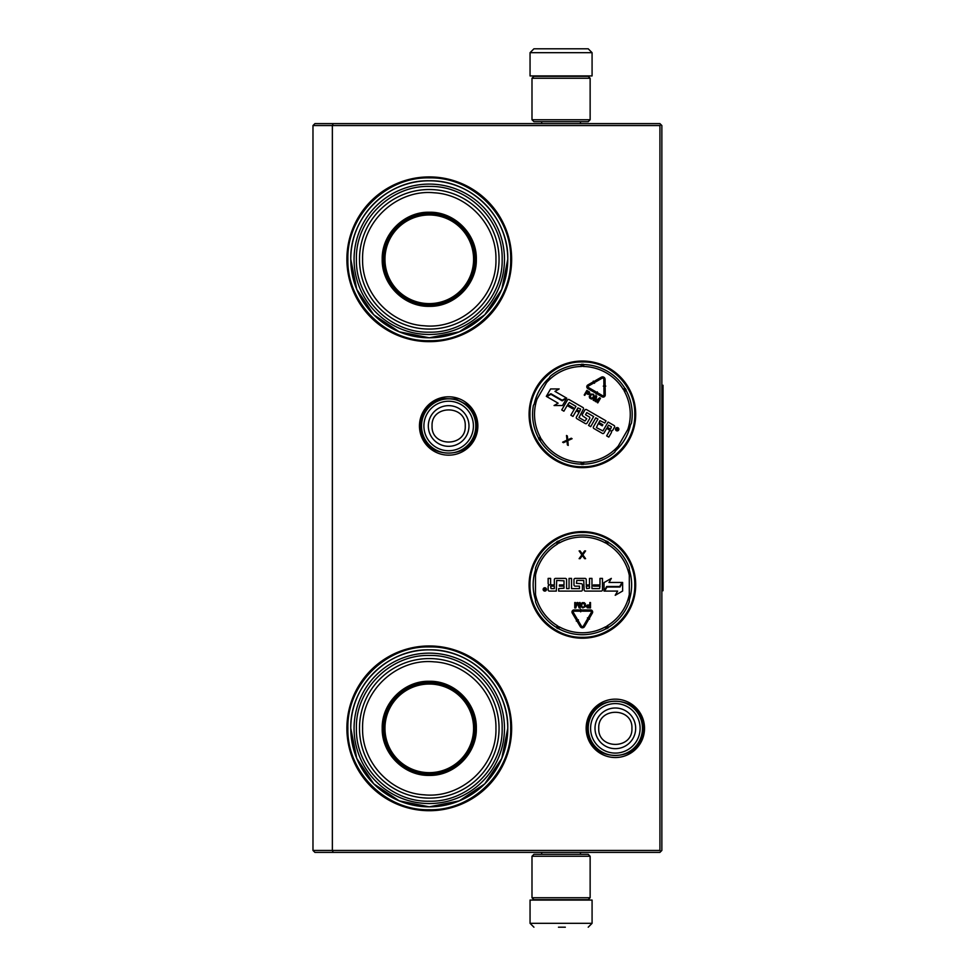 <?xml version="1.0" encoding="UTF-8"?>
<svg xmlns="http://www.w3.org/2000/svg" width="976" height="976" viewBox="0 0 976 976"><rect width="100%" height="100%" fill="white"/><g stroke="black" fill="none" stroke-linecap="round" stroke-linejoin="round"><path stroke-width="1.46" d="M582.391 531.615A53.302 53.302 0 0 1 635.693 584.917A53.302 53.302 0 0 1 582.391 638.206A53.302 53.302 0 0 1 529.09 584.917A53.302 53.302 0 0 1 582.391 531.615M582.391 361.047A53.302 53.302 0 0 1 635.693 414.349A53.302 53.302 0 0 1 582.391 467.65A53.302 53.302 0 0 1 529.09 414.349A53.302 53.302 0 0 1 582.391 361.047M448.655 396.793A29.195 29.195 0 0 1 477.85 425.975A29.195 29.195 0 0 1 448.655 455.17A29.195 29.195 0 0 1 419.46 425.975A29.195 29.195 0 0 1 448.655 396.793M429.269 176.912A82.374 82.374 0 0 1 511.644 259.287A82.374 82.374 0 0 1 429.269 341.661A82.374 82.374 0 0 1 346.895 259.287A82.374 82.374 0 0 1 429.269 176.912M615.344 699.145A29.195 29.195 0 0 1 644.526 728.34A29.195 29.195 0 0 1 615.344 757.522A29.195 29.195 0 0 1 586.149 728.34A29.195 29.195 0 0 1 615.344 699.145M429.269 645.966A82.374 82.374 0 0 1 511.644 728.34A82.374 82.374 0 0 1 429.269 810.714A82.374 82.374 0 0 1 346.895 728.34A82.374 82.374 0 0 1 429.269 645.966M333.17 852.39L332.365 850.45L332.365 125.55L659.922 125.55L659.922 850.45L312.979 850.45L312.979 125.55L332.365 125.55L333.17 123.61L659.922 123.61L661.862 125.55L661.862 850.45L659.922 852.39L314.919 852.39L312.979 850.45M629.3 599.911A49.251 49.251 0 0 0 629.3 569.911M535.482 599.911A49.251 49.251 0 0 1 535.482 569.911M615.514 450.79A49.251 49.251 0 0 0 630.508 424.804M534.262 403.893A49.251 49.251 0 0 1 549.268 377.907M429.269 337.794A78.495 78.495 0 0 0 507.764 259.287A78.495 78.495 0 0 0 429.269 180.792C471.213 179.706 508.85 217.343 507.764 259.287L501.798 289.335L484.779 314.797L459.306 331.816L429.269 337.794A78.495 78.495 0 0 1 350.774 259.287A78.495 78.495 0 0 1 429.269 180.792C387.326 179.706 349.689 217.343 350.774 259.287L356.752 289.335L373.771 314.797L399.233 331.816L429.269 337.794M429.269 806.835A78.495 78.495 0 0 0 507.764 728.34A78.495 78.495 0 0 0 429.269 649.845C471.213 648.759 508.85 686.396 507.764 728.34L501.798 758.376L484.779 783.85L459.306 800.857L429.269 806.835A78.495 78.495 0 0 1 350.774 728.34A78.495 78.495 0 0 1 429.269 649.845C387.326 648.759 349.689 686.396 350.774 728.34L356.752 758.376L373.771 783.85L399.233 800.857L429.269 806.835M659.922 850.45L660.886 851.414M659.922 125.55L660.886 124.586M333.17 123.61L314.919 123.61L312.979 125.55M582.391 466.748C554.392 467.455 529.285 442.348 529.992 414.349C529.285 386.35 554.392 361.242 582.391 361.95C610.39 361.242 635.498 386.35 634.79 414.349C635.498 442.348 610.39 467.455 582.391 466.748M582.391 532.518C610.39 531.798 635.498 556.918 634.79 584.917C635.498 612.904 610.39 638.023 582.391 637.304C554.392 638.023 529.285 612.904 529.992 584.917C529.285 556.918 554.392 531.798 582.391 532.518M429.269 177.888C472.774 176.766 511.802 215.794 510.68 259.287C511.802 302.792 472.774 341.82 429.269 340.697C385.776 341.82 346.748 302.792 347.871 259.287C346.748 215.794 385.776 176.766 429.269 177.888M429.269 646.929C472.774 645.807 511.802 684.835 510.68 728.34C511.802 771.833 472.774 810.861 429.269 809.738C385.776 810.861 346.748 771.833 347.871 728.34C346.748 684.835 385.776 645.807 429.269 646.929M475.788 425.975A27.133 27.133 0 0 1 448.655 453.108A27.133 27.133 0 0 1 421.522 425.975A27.133 27.133 0 0 1 448.655 398.842A27.133 27.133 0 0 1 475.788 425.975M473.409 425.975A24.754 24.754 0 0 1 448.655 450.729A24.754 24.754 0 0 1 423.901 425.975A24.754 24.754 0 0 1 448.655 401.221A24.754 24.754 0 0 1 473.409 425.975M642.476 728.34A27.133 27.133 0 0 1 615.344 755.473A27.133 27.133 0 0 1 588.211 728.34A27.133 27.133 0 0 1 615.344 701.207A27.133 27.133 0 0 1 642.476 728.34M640.097 728.34A24.754 24.754 0 0 1 615.344 753.094A24.754 24.754 0 0 1 590.59 728.34A24.754 24.754 0 0 1 615.344 703.586A24.754 24.754 0 0 1 640.097 728.34M531.993 119.743L590.138 119.743L588.211 121.683L533.933 121.683L531.993 119.743L531.993 78.263L533.933 76.323L588.211 76.323L590.138 78.263L531.993 78.263M590.138 856.257L531.993 856.257L533.933 854.317L588.211 854.317L590.138 856.257L590.138 897.737L531.993 897.737L533.933 899.677L588.211 899.677L590.138 897.737M530.053 52.68L592.078 52.68L592.078 75.933L530.053 75.933L530.053 52.68L533.933 48.8M587.491 48.8L534.641 48.8M556.601 900.067L565.543 900.067M592.078 923.32L530.053 923.32L530.053 900.067L592.078 900.067L592.078 923.32L588.211 927.2M558.467 927.2L565.336 927.2M429.269 306.342C404.125 306.989 381.567 284.431 382.214 259.287C381.567 234.142 404.125 211.585 429.269 212.231C454.413 211.585 476.971 234.142 476.325 259.287C476.971 284.431 454.426 306.989 429.269 306.342M429.269 305.232C404.723 305.854 382.702 283.833 383.336 259.287C382.702 234.74 404.723 212.731 429.269 213.354C453.816 212.731 475.837 234.74 475.202 259.287C475.837 283.833 453.816 305.854 429.269 305.232M354.068 259.287A75.201 75.201 0 0 1 429.269 184.086A75.201 75.201 0 0 1 504.47 259.287A75.201 75.201 0 0 1 429.269 334.487A75.201 75.201 0 0 1 354.068 259.287M502.152 259.287C503.152 220.43 468.334 185.501 429.44 186.416C390.424 185.306 355.374 220.308 356.399 259.287C355.386 298.144 390.205 333.084 429.098 332.169C468.114 333.267 503.165 298.266 502.152 259.287M499.053 259.287A69.772 69.772 0 0 0 429.269 189.515A69.772 69.772 0 0 0 359.497 259.287A69.772 69.772 0 0 1 429.269 189.515A69.772 69.772 0 0 1 499.053 259.287A69.772 69.772 0 0 1 429.269 329.071A69.772 69.772 0 0 1 359.497 259.287A69.772 69.772 0 0 1 429.269 189.515A69.772 69.772 0 0 1 499.053 259.287A69.772 69.772 0 0 1 429.269 329.071A69.772 69.772 0 0 1 359.497 259.287M362.596 259.287C361.523 221.881 396.903 188.978 434.161 192.797C467.992 194.505 496.735 225.468 495.942 259.287C497.028 296.704 461.648 329.607 424.377 325.789C390.559 324.081 361.815 293.117 362.596 259.287M451.559 299.449L451.559 298.79M451.559 219.795L451.559 219.124M406.98 298.79L406.98 299.449M406.98 219.124L406.98 219.795M429.269 214.976A44.31 44.31 0 0 1 473.592 259.287A44.31 44.31 0 0 1 429.269 303.609A44.31 44.31 0 0 1 384.959 259.287A44.31 44.31 0 0 1 429.269 214.976M429.269 213.939A45.36 45.36 0 0 1 474.629 259.287A45.36 45.36 0 0 1 429.269 304.646A45.36 45.36 0 0 1 383.922 259.287A45.36 45.36 0 0 1 429.269 213.939A45.36 45.36 0 0 1 474.629 259.287A45.36 45.36 0 0 1 429.269 304.646A45.36 45.36 0 0 1 383.922 259.287A45.36 45.36 0 0 1 429.269 213.939M429.269 775.395C404.125 776.042 381.567 753.484 382.214 728.34C381.567 703.196 404.125 680.638 429.269 681.285C454.413 680.638 476.971 703.196 476.325 728.34C476.971 753.484 454.426 776.042 429.269 775.395M429.269 774.273C404.723 774.907 382.702 752.886 383.336 728.34C382.702 703.794 404.723 681.773 429.269 682.407C453.816 681.773 475.837 703.794 475.202 728.34C475.837 752.886 453.816 774.907 429.269 774.273M354.068 728.34A75.201 75.201 0 0 1 429.269 653.139A75.201 75.201 0 0 1 504.47 728.34A75.201 75.201 0 0 1 429.269 803.541A75.201 75.201 0 0 1 354.068 728.34M502.152 728.34C503.152 689.483 468.334 654.554 429.44 655.457C390.424 654.359 355.374 689.361 356.399 728.34C355.386 767.197 390.205 802.126 429.098 801.211C468.114 802.321 503.165 767.319 502.152 728.34M362.596 728.34C361.523 690.923 396.903 658.019 434.161 661.85C467.992 663.546 496.735 694.509 495.942 728.34C497.028 765.745 461.648 798.649 424.377 794.83C390.559 793.134 361.815 762.171 362.596 728.34M359.497 728.34A69.772 69.772 0 0 1 429.269 658.568A69.772 69.772 0 0 1 499.053 728.34A69.772 69.772 0 0 1 429.269 798.112A69.772 69.772 0 0 1 359.497 728.34A69.772 69.772 0 0 1 429.269 658.568A69.772 69.772 0 0 1 499.053 728.34A69.772 69.772 0 0 1 429.269 798.112A69.772 69.772 0 0 1 359.497 728.34M451.559 768.502L451.559 767.844M451.559 688.836L451.559 688.178M406.98 767.844L406.98 768.502M406.98 688.178L406.98 688.836M429.269 684.03A44.31 44.31 0 0 1 473.592 728.34A44.31 44.31 0 0 1 429.269 772.65A44.31 44.31 0 0 1 384.959 728.34A44.31 44.31 0 0 1 429.269 684.03M429.269 682.98A45.36 45.36 0 0 1 474.629 728.34A45.36 45.36 0 0 1 429.269 773.687A45.36 45.36 0 0 1 383.922 728.34A45.36 45.36 0 0 1 429.269 682.98A45.36 45.36 0 0 1 474.629 728.34A45.36 45.36 0 0 1 429.269 773.687A45.36 45.36 0 0 1 383.922 728.34A45.36 45.36 0 0 1 429.269 682.98M631.399 423.279A49.813 49.813 0 0 0 626.177 390.607A49.813 49.813 0 0 1 631.399 423.279L614.624 452.327A49.813 49.813 0 0 1 583.721 464.137L583.672 462.209A2.708 2.708 0 0 0 582.391 462.563L581.72 464.539M533.384 405.418A49.813 49.813 0 0 0 538.606 438.09A49.813 49.813 0 0 1 533.384 405.418L550.159 376.37A49.813 49.813 0 0 1 581.062 364.548L581.11 366.488A2.708 2.708 0 0 0 582.391 366.134L583.062 364.158M624.847 388.302A49.813 49.813 0 0 0 583.721 364.548A49.813 49.813 0 0 1 624.847 388.302L623.2 389.314A2.708 2.708 0 0 0 624.152 390.241L626.202 389.839M581.72 364.158L582.391 366.134A2.708 2.708 0 0 0 583.672 366.488A47.873 47.873 0 0 1 623.2 389.314M539.935 440.396A49.813 49.813 0 0 0 581.062 464.137A49.813 49.813 0 0 1 539.935 440.396L541.582 439.383A2.708 2.708 0 0 0 540.631 438.456L538.581 438.858M583.062 464.539L582.391 462.563A2.708 2.708 0 0 0 581.11 462.209A47.873 47.873 0 0 1 541.582 439.383M625.518 388.668L624.152 390.241A2.708 2.708 0 0 0 624.481 391.522A47.873 47.873 0 0 1 627.8 429.501M615.758 428.391A1.671 1.671 0 0 0 616.368 430.672A1.671 1.671 0 0 0 618.638 430.062A1.671 1.671 0 0 0 618.028 427.781A1.671 1.671 0 0 0 615.758 428.391M614.087 425.512L608.072 422.035L602.936 430.928L596.397 427.61L598.3 423.535L602.265 425.817L602.875 424.767L598.91 422.474L599.959 420.668L604.791 422.998L606.023 420.851L586.539 409.603A1.22 1.22 0 0 0 584.868 410.054L582.391 414.349A1.22 1.22 0 0 0 582.843 416.02L586.759 418.728L584.99 421.022L578.975 417.545L583.367 409.176A1.22 1.22 0 0 0 582.916 407.504L569.142 399.562A1.22 1.22 0 0 0 567.483 400.014L561.749 409.944L563.896 411.189L567.154 405.552L572.79 408.798L573.4 407.748L567.764 404.491L569.337 402.539L575.95 406.358L570.838 415.203L572.997 416.435L576.243 410.798L579.073 412.433L576.426 417.008A1.22 1.22 0 0 0 576.865 418.68L585.368 423.584A1.22 1.22 0 0 0 587.027 423.133L589.675 418.558A1.22 1.22 0 0 0 589.223 416.886L585.515 414.739L586.759 412.592L593.64 416.569L588.54 425.414L590.687 426.658L595.787 417.813L597.934 419.046L593.445 426.841A1.22 1.22 0 0 0 593.884 428.501L602.387 433.405A1.22 1.22 0 0 0 604.046 432.966L606.694 428.379L608.841 429.623A1.22 1.22 0 0 1 609.292 431.294L606.645 435.869L608.792 437.114L611.281 432.819A1.549 1.549 0 0 0 610.708 430.697A1.549 1.549 0 0 0 612.83 430.123L614.526 427.171A1.22 1.22 0 0 0 614.087 425.512M566.239 397.891L554.954 391.364L559.163 388.936L550.598 388.936L546.316 396.354L550.891 393.718L562.176 400.233L566.239 397.891M558.126 403.186L554.063 405.528L562.505 405.528L566.751 398.171L562.176 400.819L550.891 394.304L546.816 396.646L558.126 403.186M605.767 386.093L605.144 386.093L605.071 379.322A2.477 2.477 0 0 0 601.362 377.2L594.994 380.847L595.616 381.921L601.985 378.273A1.244 1.244 0 0 1 603.839 379.335L603.912 386.118L603.29 386.118L604.534 387.35L605.767 386.093M588.455 386.032L594.201 382.738L594.506 383.275L594.97 381.579L593.274 381.116L593.579 381.665L587.833 384.959A2.098 2.098 0 0 0 587.833 388.582L594.909 392.669L595.531 391.596L588.455 387.509A0.854 0.854 0 0 1 588.455 386.032M605.169 387.728L603.924 387.74L603.998 394.999A0.854 0.854 0 0 1 602.717 395.744L597.019 392.45L597.349 391.888L595.628 392.364L596.068 394.097L596.397 393.523L602.107 396.817A2.098 2.098 0 0 0 605.242 394.987L605.169 387.728M589.589 393.938L589.614 392.108L586.869 390.388L584.197 395.024L584.783 395.365L585.978 393.291L588.247 394.475L589.589 393.938M593.53 394.243L590.687 394.036L589.26 396.5L589.663 398.049L591.395 399.05L592.932 398.623L594.36 396.158L593.53 394.243M595.872 401.77L599.337 398.903L597.227 402.551L597.812 402.881L600.484 398.245L599.618 397.744L595.775 401.051L596.714 396.073L595.848 395.573L593.176 400.209L593.75 400.538L595.86 396.89L595.104 401.319L595.872 401.77M566.995 441.091L567.385 444.934L568.227 445.422L567.825 440.627L572.095 438.712L571.253 438.224L567.739 439.81L567.337 435.967L566.507 435.479L566.983 440.139L562.627 442.189L563.469 442.677L566.995 441.091M539.264 440.03L540.631 438.456A2.708 2.708 0 0 0 540.301 437.163A47.873 47.873 0 0 1 536.983 399.196M618.259 428.501L617.247 430.636L616.734 429.147L615.978 429.904L617.161 427.866L618.259 428.501M610.512 429.172L607.304 427.317L608.548 425.17L611.415 426.829L610.512 429.172M579.683 411.372L576.853 409.749L577.902 407.931L580.586 409.029L579.683 411.372M586.32 392.694L587.174 391.217L589.309 392.852L588.491 393.828L586.32 392.694M593.188 394.829L593.725 395.927L592.408 398.184L590.102 397.513L591.212 394.475L593.188 394.829M617.54 429.123L617.186 428.342L617.54 429.123M535.482 601.68A49.813 49.813 0 0 0 556.344 627.373A49.813 49.813 0 0 1 535.482 601.68L535.482 568.142A49.813 49.813 0 0 1 556.344 542.449L557.357 544.108A2.708 2.708 0 0 0 558.284 543.156L557.882 541.107M629.3 568.142A49.813 49.813 0 0 0 608.438 542.449A49.813 49.813 0 0 1 629.3 568.142L629.3 601.68A49.813 49.813 0 0 1 608.438 627.373L607.426 625.714A2.708 2.708 0 0 0 606.499 626.665L606.901 628.715M558.65 628.703A49.813 49.813 0 0 0 606.133 628.703A49.813 49.813 0 0 1 558.65 628.703L559.577 626.995A2.708 2.708 0 0 0 558.284 626.665L556.71 628.044M608.072 628.044L606.499 626.665A2.708 2.708 0 0 0 605.205 626.995A47.873 47.873 0 0 1 559.577 626.995M606.133 541.119A49.813 49.813 0 0 0 558.65 541.119A49.813 49.813 0 0 1 606.133 541.119L605.205 542.827A2.708 2.708 0 0 0 606.499 543.156L608.072 541.778M556.71 541.778L558.284 543.156A2.708 2.708 0 0 0 559.577 542.827A47.873 47.873 0 0 1 605.205 542.827M557.882 628.715L558.284 626.665A2.708 2.708 0 0 0 557.357 625.714A47.873 47.873 0 0 1 535.482 594.494M546.475 589.431A1.671 1.671 0 0 0 544.803 587.759A1.671 1.671 0 0 0 543.144 589.431A1.671 1.671 0 0 0 544.803 591.09A1.671 1.671 0 0 0 546.475 589.431M549.366 591.09L556.308 591.09L556.686 580.439L564.018 580.818L564.018 584.917L559.443 584.917L559.443 586.137L564.018 586.137L564.018 588.223L558.662 588.613L558.662 591.09L581.171 591.09A1.22 1.22 0 0 0 582.391 589.87L582.391 584.917A1.22 1.22 0 0 0 581.171 583.685L576.426 583.306L576.804 580.439L583.746 580.439L584.136 589.87A1.22 1.22 0 0 0 585.356 591.09L601.253 591.09A1.22 1.22 0 0 0 602.473 589.87L602.473 578.402L599.996 578.402L599.996 584.917L593.481 584.917L593.481 586.137L599.996 586.137L599.606 588.613L591.968 588.613L591.968 578.402L589.48 578.402L589.48 584.917L586.234 584.917L586.234 579.622A1.22 1.22 0 0 0 585.002 578.402L575.206 578.402A1.22 1.22 0 0 0 573.973 579.622L573.973 584.917A1.22 1.22 0 0 0 575.206 586.137L579.488 586.137L579.488 588.613L571.533 588.613L571.533 578.402L569.057 578.402L569.057 588.613L566.58 588.613L566.58 579.622A1.22 1.22 0 0 0 565.36 578.402L555.551 578.402A1.22 1.22 0 0 0 554.331 579.622L554.331 584.917L551.843 584.917A1.22 1.22 0 0 1 550.623 583.685L550.623 578.402L548.146 578.402L548.146 583.355A1.549 1.549 0 0 0 549.695 584.917A1.549 1.549 0 0 0 548.146 586.466L548.146 589.87A1.22 1.22 0 0 0 549.366 591.09M604.608 591.09L617.637 591.09L615.209 595.299L622.627 591.017L622.627 582.452L619.992 587.027L606.962 587.027L604.608 591.09M608.987 582.452L611.33 578.39L604.022 582.599L604.022 591.09L606.669 586.515L619.699 586.515L622.054 582.452L608.987 582.452M576.279 621.065L576.804 620.748L580.256 626.58A2.477 2.477 0 0 0 584.539 626.568L588.223 620.224L587.149 619.601L583.465 625.945A1.244 1.244 0 0 1 581.318 625.945L577.877 620.126L578.414 619.809L576.706 619.37L576.279 621.065M591.297 612.464L587.967 618.186L587.43 617.881L587.881 619.577L589.577 619.126L589.04 618.821L592.371 613.087A2.098 2.098 0 0 0 590.565 609.939L582.391 609.939L582.391 611.183L590.565 611.183A0.854 0.854 0 0 1 591.297 612.464M575.974 619.357L577.048 618.723L573.351 612.477A0.854 0.854 0 0 1 574.083 611.183L580.671 611.183L580.671 611.842L581.916 610.573L580.671 609.28L580.671 609.939L574.083 609.939A2.098 2.098 0 0 0 572.278 613.099L575.974 619.357M586.369 606.194L587.259 607.78L590.492 607.902L590.492 602.546L589.821 602.546L589.821 604.937L587.259 605.059L586.369 606.194M582.794 607.902L585.356 606.645L585.356 603.802L584.246 602.668L582.245 602.668L581.123 603.802L581.123 606.645L582.794 607.902M576.999 602.546L575.437 606.755L575.437 602.546L574.766 602.546L574.766 607.902L575.779 607.902L577.45 603.119L579.122 607.902L580.122 607.902L580.122 602.546L579.451 602.546L579.451 606.755L577.89 602.546L576.999 602.546M582.355 554.051L580.098 550.915L579.122 550.915L581.867 554.868L579.122 558.662L580.098 558.662L582.355 555.527L584.612 558.662L585.588 558.662L582.843 554.868L585.588 550.915L584.612 550.915L582.355 554.051M606.901 541.107L606.499 543.156A2.708 2.708 0 0 0 607.426 544.108A47.873 47.873 0 0 1 629.3 575.328M544.242 590.59L544.059 588.235L544.754 589.26L545.523 588.235L545.523 590.59L544.242 590.59M550.623 586.137L554.331 586.137L554.331 588.613L551.013 588.613L550.623 586.137M586.234 586.137L589.48 586.137L589.48 588.223L586.613 588.613L586.234 586.137M589.821 605.62L589.821 607.328L587.137 606.987L587.369 605.73L589.821 605.62M582.794 607.218L581.794 606.535L581.794 603.912L584.136 603.351L584.685 606.535L582.794 607.218M544.571 589.687L545.255 590.187L544.571 589.687M661.862 385.276L663.021 385.276L663.021 590.724L661.862 590.724M428.318 425.975A20.337 20.337 0 0 0 448.655 446.313A20.337 20.337 0 0 0 468.98 425.975A20.337 20.337 180 0 0 448.655 405.65A20.337 20.337 180 0 0 428.318 425.975M432.063 425.975C431.026 447.374 466.284 447.374 465.247 425.975C466.284 404.576 431.026 404.576 432.063 425.975M595.006 728.34A20.337 20.337 0 0 0 615.344 748.665A20.337 20.337 0 0 0 635.669 728.34A20.337 20.337 180 0 0 615.344 708.003A20.337 20.337 180 0 0 595.006 728.34M598.752 728.34C597.715 749.739 632.96 749.739 631.923 728.34C632.96 706.941 597.715 706.941 598.752 728.34M550.159 376.37A49.813 49.813 0 0 1 581.062 364.548M614.624 452.327A49.813 49.813 0 0 1 583.721 464.137M626.177 390.607L624.481 391.522M546.56 382.592A47.873 47.873 0 0 1 581.11 366.488M538.606 438.09L540.301 437.163M618.223 446.105A47.873 47.873 0 0 1 583.672 462.209M583.721 364.548L583.672 366.488M581.062 464.137L581.11 462.209M629.3 601.68A49.813 49.813 0 0 1 608.438 627.373M535.482 568.142A49.813 49.813 0 0 1 556.344 542.449M556.344 627.373L557.357 625.714M629.3 594.494A47.873 47.873 0 0 1 607.426 625.714M608.438 542.449L607.426 544.108M535.482 575.328A47.873 47.873 0 0 1 557.357 544.108M606.133 628.703L605.205 626.995M558.65 541.119L559.577 542.827M587.369 728.316C585.6 764.391 645.002 764.452 643.306 728.364C645.075 692.289 585.673 692.228 587.369 728.316M420.68 425.926C418.899 462.014 478.289 462.112 476.617 426.024C476.471 417.508 473.214 410.408 466.857 404.735L455.658 398.903L443.031 398.586C429.135 402.429 421.681 411.543 420.68 425.926M590.138 119.743L590.138 78.263M531.993 856.257L531.993 897.737M580.452 121.683L580.452 123.61M541.692 121.683L541.692 123.61M580.012 76.323L581.037 75.933M542.131 76.323L541.107 75.933M592.078 52.68L588.211 48.8M580.452 854.317L580.452 852.39M541.692 854.317L541.692 852.39M580.012 899.677L581.037 900.067M542.131 899.677L541.107 900.067M530.053 923.32L533.933 927.2"/></g></svg>
